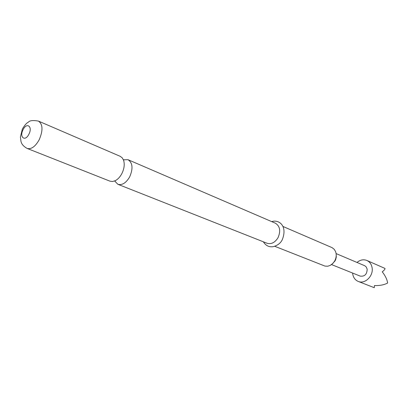 <?xml version="1.0" encoding="UTF-8"?>
<svg xmlns="http://www.w3.org/2000/svg" width="408" height="408" viewBox="0 0 408 408"><rect width="100%" height="100%" fill="white"/><g stroke="black" fill="none" stroke-linecap="round" stroke-linejoin="round"><path stroke-width="0.61" d="M114.643 180.968L117.881 184.299C122.155 185.431 126.087 182.963 129.673 176.894C133.232 168.596 132.687 162.869 128.041 159.701L123.4 159.773M357.01 262.441C360.188 259.825 363.477 259.167 366.879 260.467C369.653 261.763 371.382 264.109 372.055 267.495C373.825 275.701 364.997 284.509 358.224 281.423C355.24 280.138 353.415 277.715 352.752 274.161L352.624 273.064M358.224 281.423L374.274 287.711L374.452 285.58C379.787 285.728 384.173 284.881 387.6 283.04C387.182 279.608 385.402 275.874 382.26 271.845C384.367 270.142 385.264 268.994 384.953 268.413L366.879 260.467M336.1 253.582L364.829 265.771L366.267 267.005L367.169 269.183C366.991 274.339 364.67 276.65 360.218 276.114L331.551 264.588M336.161 254.067L336.299 257.025L335.692 259.524L335.034 260.931L331.939 264.287M274.737 246.294L324.931 266.082L327.675 266.23L330.098 265.47L332.836 263.471L334.672 261.008C336.381 257.759 336.666 254.587 335.529 251.491L334.259 249.364L332.122 247.661L282.933 226.45M120.258 156.346L122.262 157.865L123.624 160.375C124.802 164.399 124.2 168.83 121.824 173.67C120.023 177.006 117.825 179.352 115.229 180.703L112.496 181.519L110.002 181.183L27.183 148.451C31.329 149.466 35.333 146.574 39.188 139.76C43.131 130.519 42.891 124.297 38.474 121.099L120.258 156.346M128.041 159.701L275.324 223.171C280.026 226.149 280.913 231.01 277.991 237.752C274.91 242.627 271.259 244.458 267.031 243.25L117.881 184.299M23.083 129.688C26.8 121.91 32.956 126.556 28.892 134.222C25.077 142.071 19.054 137.205 23.083 129.688M123.461 159.926L123.879 159.982M114.791 180.907L115.133 181.162M38.474 121.099C33.073 120.131 29.702 120.493 28.361 122.176C26.683 122.9 24.684 125.179 22.364 129.02L20.4 137.042L20.966 141.301C21.517 144.085 23.588 146.467 27.183 148.451M282.28 239.7C287.9 225.522 278.531 219.229 271.718 221.621M282.234 239.782C280.627 243.153 277.603 245.453 273.171 246.682C268.989 247.263 265.725 245.641 263.379 241.806"/></g></svg>
